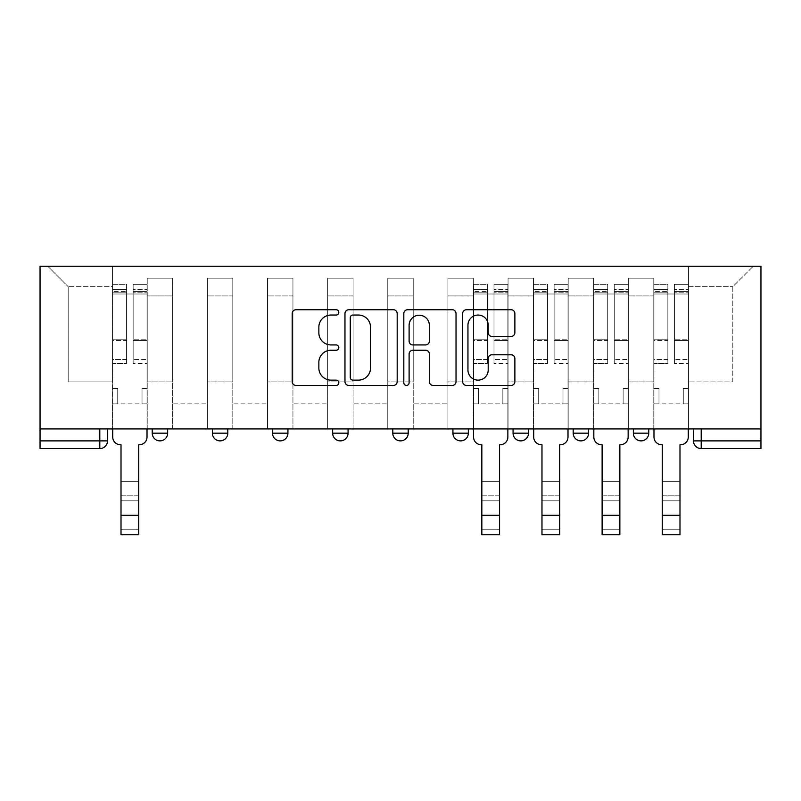 <?xml version="1.0" encoding="UTF-8"?>
<svg xmlns="http://www.w3.org/2000/svg" width="801" height="801" viewBox="0 0 801 801"><rect width="100%" height="100%" fill="white"/><g stroke="black" fill="none" stroke-linecap="round" stroke-linejoin="round"><path stroke-width="0.6" stroke-dasharray="4 3" d="M338.823 312.4A2.653 2.653 0 0 0 336.17 309.747L295.97 309.747A3.785 3.785 0 0 0 292.185 313.531L292.185 381.646A3.785 3.785 0 0 0 295.97 385.431L336.17 385.431A2.653 2.653 0 0 0 338.823 382.778A2.653 2.653 0 0 0 336.17 380.135L330.973 380.135A12.105 12.105 0 0 1 318.858 368.019L318.858 362.342A12.105 12.105 0 0 1 330.973 350.237L336.17 350.237A2.653 2.653 0 0 0 338.823 347.594A2.653 2.653 0 0 0 336.17 344.941L330.973 344.941A12.105 12.105 0 0 1 318.858 332.836L318.858 327.158A12.105 12.105 0 0 1 330.973 315.043L336.17 315.043A2.653 2.653 0 0 0 338.823 312.4M648.77 428.935L633.351 428.935L648.77 428.935L648.77 433.171A7.71 7.71 0 0 1 641.06 440.88A7.71 7.71 0 0 1 633.351 433.171L648.77 433.171M573.206 428.935L588.625 428.935L573.206 428.935L573.206 433.171A7.71 7.71 0 0 0 580.915 440.88A7.71 7.71 0 0 0 588.625 433.171L573.206 433.171M513.071 428.935L528.49 428.935L513.071 428.935M452.925 428.935L468.345 428.935L452.925 428.935M392.79 428.935L408.21 428.935L392.79 428.935L392.79 433.171L408.21 433.171M348.075 428.935L332.655 428.935L348.075 428.935L348.075 433.171A7.71 7.71 0 0 1 340.365 440.88A7.71 7.71 0 0 1 332.655 433.171L348.075 433.171M272.51 428.935L287.929 428.935L287.929 433.171L272.51 433.171L272.51 428.935L287.929 428.935M212.375 428.935L227.794 428.935L212.375 428.935L212.375 433.171L227.794 433.171A7.71 7.71 0 0 1 220.085 440.88M152.23 428.935L167.649 428.935L152.23 428.935L152.23 433.171L167.649 433.171A7.71 7.71 0 0 1 159.94 440.88M760.95 440.88L760.95 266.242L40.05 266.242L40.05 428.935L760.95 428.935L693.486 428.935L693.486 440.88A7.71 7.71 0 0 0 701.195 448.59L760.95 448.59L760.95 440.88L693.486 440.88M40.05 448.59L99.805 448.59L99.805 440.88L40.05 440.88L40.05 448.59M40.05 428.935L99.805 428.935L40.05 428.935L40.05 440.88M147.224 295.929L147.224 381.897L147.224 295.929L172.666 295.929L172.666 278.197L172.666 381.897L172.666 295.929L147.224 295.929M147.224 428.935L147.224 278.197L172.666 278.197L147.224 278.197L147.224 428.935L147.224 403.874L112.53 403.874L147.224 403.874L147.224 428.935L112.53 428.935L112.53 266.242L688.47 266.242L47.76 266.242L112.53 266.242L112.53 381.897L112.53 286.678L68.195 286.678L112.53 286.678L112.53 266.242L112.53 428.935L112.53 403.874L112.53 428.935L147.224 428.935M172.666 428.935L172.666 278.197L147.224 278.197L172.666 278.197L172.666 428.935L172.666 403.874L207.359 403.874L172.666 403.874L172.666 428.935L207.359 428.935L207.359 278.197L207.359 295.929L207.359 278.197L232.801 278.197L232.801 295.929L232.801 278.197L207.359 278.197L207.359 428.935L207.359 403.874L207.359 428.935L172.666 428.935M207.359 381.897L207.359 295.929L207.359 381.897L232.801 381.897L232.801 295.929L232.801 381.897L207.359 381.897M232.801 428.935L232.801 278.197L207.359 278.197L232.801 278.197L232.801 428.935L232.801 403.874L267.504 403.874L232.801 403.874L232.801 428.935L267.504 428.935L267.504 278.197L267.504 295.929L267.504 278.197L292.946 278.197L292.946 295.929L292.946 278.197L267.504 278.197L267.504 428.935L267.504 403.874L267.504 428.935L232.801 428.935M267.504 381.897L267.504 295.929L267.504 381.897L292.946 381.897L292.946 295.929L292.946 381.897L267.504 381.897M292.946 428.935L292.946 278.197L267.504 278.197L292.946 278.197L292.946 428.935L292.946 403.874L327.639 403.874L292.946 403.874L292.946 428.935L327.639 428.935L327.639 278.197L327.639 295.929L327.639 278.197L353.081 278.197L353.081 295.929L353.081 278.197L327.639 278.197L327.639 428.935L327.639 403.874L327.639 428.935L292.946 428.935M327.639 381.897L327.639 295.929L327.639 381.897L353.081 381.897L353.081 295.929L353.081 381.897L327.639 381.897M353.081 428.935L353.081 278.197L327.639 278.197L353.081 278.197L353.081 428.935L353.081 403.874L387.774 403.874L353.081 403.874L353.081 428.935L387.774 428.935L387.774 278.197L387.774 295.929L387.774 278.197L413.226 278.197L413.226 295.929L413.226 278.197L387.774 278.197L387.774 428.935L387.774 403.874L387.774 428.935L353.081 428.935M387.774 381.897L387.774 295.929L387.774 381.897L413.226 381.897L413.226 295.929L413.226 381.897L387.774 381.897M413.226 428.935L413.226 278.197L387.774 278.197L413.226 278.197L413.226 428.935L413.226 403.874L447.919 403.874L413.226 403.874L413.226 428.935L447.919 428.935L447.919 278.197L447.919 295.929L447.919 278.197L473.361 278.197L473.361 295.929L473.361 278.197L447.919 278.197L447.919 428.935L447.919 403.874L447.919 428.935L413.226 428.935M447.919 381.897L447.919 295.929L447.919 381.897L473.361 381.897L473.361 295.929L473.361 381.897L447.919 381.897M473.361 428.935L473.361 278.197L447.919 278.197L473.361 278.197L473.361 428.935L473.361 403.874L508.054 403.874L473.361 403.874L473.361 428.935L508.054 428.935L508.054 278.197L508.054 295.929L508.054 278.197L533.496 278.197L533.496 295.929L533.496 278.197L508.054 278.197L508.054 428.935L508.054 403.874L508.054 428.935L473.361 428.935M508.054 381.897L508.054 295.929L508.054 381.897L533.496 381.897L533.496 295.929L533.496 381.897L508.054 381.897M533.496 428.935L533.496 278.197L508.054 278.197L533.496 278.197L533.496 428.935L533.496 403.874L568.199 403.874L533.496 403.874L533.496 428.935L568.199 428.935L568.199 278.197L568.199 295.929L568.199 278.197L593.641 278.197L593.641 295.929L593.641 278.197L568.199 278.197L568.199 428.935L568.199 403.874L568.199 428.935L533.496 428.935M568.199 381.897L568.199 295.929L568.199 381.897L593.641 381.897L593.641 295.929L593.641 381.897L568.199 381.897M593.641 428.935L593.641 278.197L568.199 278.197L593.641 278.197L593.641 428.935L593.641 403.874L628.334 403.874L593.641 403.874L593.641 428.935L628.334 428.935L628.334 278.197L628.334 295.929L628.334 278.197L653.776 278.197L653.776 295.929L653.776 278.197L628.334 278.197L628.334 428.935L628.334 403.874L628.334 428.935L593.641 428.935M628.334 381.897L628.334 295.929L628.334 381.897L653.776 381.897L653.776 295.929L653.776 381.897L628.334 381.897M653.776 428.935L653.776 278.197L628.334 278.197L653.776 278.197L653.776 428.935L653.776 403.874L688.47 403.874L653.776 403.874L653.776 428.935L688.47 428.935L688.47 266.242L753.24 266.242L688.47 266.242L688.47 286.678L732.805 286.678L688.47 286.678L688.47 381.897L688.47 266.242L688.47 428.935L653.776 428.935L688.47 428.935L688.47 403.874L688.47 428.935L653.776 428.935M147.224 381.897L172.666 381.897L147.224 381.897M68.195 381.897L68.195 286.678L68.195 381.897L112.53 381.897L68.195 381.897M732.805 381.897L732.805 286.678L753.24 266.242L732.805 286.678L732.805 381.897L688.47 381.897L732.805 381.897M760.95 428.935L693.486 428.935M99.805 428.935L107.514 428.935L99.805 428.935L99.805 440.88L107.514 440.88M468.345 433.171L452.925 433.171A7.71 7.71 0 0 0 460.635 440.88M528.49 433.171A7.71 7.71 0 0 1 520.78 440.88A7.71 7.71 0 0 1 513.071 433.171L528.49 433.171M47.76 266.242L68.195 286.678L47.76 266.242M397.186 381.646L397.186 313.531A3.785 3.785 0 0 0 393.401 309.747L348.755 309.747A3.785 3.785 0 0 0 344.971 313.531L344.971 381.646A3.785 3.785 0 0 0 348.755 385.431L393.401 385.431A3.785 3.785 0 0 0 397.186 381.646M352.921 315.043A2.653 2.653 0 0 0 350.267 317.697L350.267 377.481A2.653 2.653 0 0 0 352.921 380.135L358.407 380.135A12.105 12.105 0 0 0 370.513 368.019L370.513 327.158A12.105 12.105 0 0 0 358.407 315.043L352.921 315.043M407.599 309.747L452.245 309.747A3.785 3.785 0 0 1 456.029 313.531L456.029 381.646A3.785 3.785 0 0 1 452.245 385.431L433.141 385.431A3.785 3.785 0 0 1 429.356 381.646L429.356 354.022A3.785 3.785 0 0 0 425.571 350.237L412.895 350.237A3.785 3.785 0 0 0 409.111 354.022L409.111 382.778A2.653 2.653 0 0 1 406.457 385.431A2.653 2.653 0 0 1 403.814 382.778L403.814 313.531A3.785 3.785 0 0 1 407.599 309.747M429.356 325.356A10.123 10.123 0 0 0 419.233 315.234A10.123 10.123 0 0 0 409.111 325.356L409.111 341.156A3.785 3.785 0 0 0 412.895 344.941L425.571 344.941A3.785 3.785 0 0 0 429.356 341.156L429.356 325.356M491.974 336.43L511.088 336.43A3.785 3.785 0 0 0 514.873 332.645L514.873 313.531A3.785 3.785 0 0 0 511.088 309.747L466.432 309.747A3.785 3.785 0 0 0 462.648 313.531L462.648 381.646A3.785 3.785 0 0 0 466.432 385.431L511.088 385.431A3.785 3.785 0 0 0 514.873 381.646L514.873 358.568A3.785 3.785 0 0 0 511.088 354.783L491.974 354.783A3.785 3.785 0 0 0 488.199 358.568L488.199 370.012A10.123 10.123 0 0 1 478.077 380.135A10.123 10.123 0 0 1 467.954 370.012L467.954 325.166A10.123 10.123 0 0 1 478.077 315.043A10.123 10.123 0 0 1 488.199 325.166L488.199 332.645A3.785 3.785 0 0 0 491.974 336.43M121.011 481.361L138.743 481.361L121.011 481.361L121.011 495.819L138.743 495.819L138.743 481.361L138.743 500.825L138.743 495.819L121.011 495.819L121.011 500.825L138.743 500.825L121.011 500.825L121.011 444.735L120.43 444.735A7.71 7.71 0 0 1 112.721 437.026A7.71 7.71 0 0 0 120.43 444.735A7.71 7.71 0 0 1 112.721 437.026L112.721 403.874L117.727 403.874L112.721 403.874L112.721 428.935L112.721 289.381L112.721 359.469L126.598 359.469L126.598 340.505L112.721 340.505L112.721 363.394L126.598 363.394L126.598 284.365L126.598 294.007L133.146 294.007L112.721 294.007L112.721 437.026M147.024 437.026L147.024 388.455L142.017 388.455L147.024 388.455L147.024 294.007L147.024 428.935L147.024 403.874L142.017 403.874L147.024 403.874L147.024 388.455L142.017 388.455L142.017 403.874L147.024 403.874L142.017 403.874L142.017 388.455L142.017 403.874L142.017 388.455L147.024 388.455L147.024 284.365L147.024 437.026A7.71 7.71 0 0 1 139.314 444.735A7.71 7.71 0 0 0 147.024 437.026A7.71 7.71 0 0 1 139.314 444.735L138.743 444.735L138.743 481.361M133.146 292.786L133.146 289.381L133.146 294.007L147.024 294.007L147.024 289.381L147.024 359.469L133.146 359.469L147.024 359.469L147.024 363.394L133.146 363.394L147.024 363.394L147.024 284.365L147.024 294.007L133.146 294.007L147.024 294.007L133.146 294.007L133.146 284.365L133.146 294.007L133.146 289.381L147.024 289.381L133.146 289.381L133.146 340.505L147.024 340.505L133.146 340.505L133.146 363.394L133.146 284.365L147.024 284.365L133.146 284.365L133.146 291.464L147.024 291.464L133.146 291.464L133.146 339.193L147.024 339.193L133.146 339.193L133.146 363.394L133.146 292.786L147.024 292.786L133.146 292.786M112.721 388.455L112.721 289.381L112.721 340.505L126.598 340.505L126.598 289.381L126.598 294.007L112.721 294.007L126.598 294.007L126.598 289.381L112.721 289.381L126.598 289.381L126.598 363.394L112.721 363.394L112.721 284.365L112.721 294.007L126.598 294.007L126.598 284.365L112.721 284.365L112.721 403.874L117.727 403.874L117.727 388.455L112.721 388.455L117.727 388.455L112.721 388.455L117.727 388.455L117.727 403.874L117.727 388.455L117.727 403.874L112.721 403.874L112.721 388.455M138.743 534.758L138.743 529.741L121.011 529.741L121.011 534.758L138.743 534.758M139.314 444.735L138.743 444.735L138.743 529.741L121.011 529.741L121.011 444.735L120.43 444.735M126.598 359.469L112.721 359.469L112.721 363.394L112.721 284.365L126.598 284.365L126.598 291.464L112.721 291.464L126.598 291.464L126.598 339.193L112.721 339.193L126.598 339.193L126.598 359.469M481.842 481.361L499.574 481.361L481.842 481.361L481.842 495.819L499.574 495.819L499.574 481.361L499.574 500.825L499.574 495.819L481.842 495.819L481.842 500.825L499.574 500.825L481.842 500.825L481.842 444.735L481.261 444.735A7.71 7.71 0 0 1 473.551 437.026A7.71 7.71 0 0 0 481.261 444.735A7.71 7.71 0 0 1 473.551 437.026L473.551 403.874L478.567 403.874L473.551 403.874L473.551 428.935L473.551 289.381L473.551 359.469L487.429 359.469L487.429 340.505L473.551 340.505L473.551 363.394L487.429 363.394L487.429 284.365L487.429 294.007L493.987 294.007L473.551 294.007L473.551 437.026M507.864 437.026L507.864 388.455L502.848 388.455L507.864 388.455L507.864 294.007L507.864 428.935L507.864 403.874L502.848 403.874L507.864 403.874L507.864 388.455L502.848 388.455L502.848 403.874L507.864 403.874L502.848 403.874L502.848 388.455L502.848 403.874L502.848 388.455L507.864 388.455L507.864 284.365L507.864 437.026A7.71 7.71 0 0 1 500.154 444.735A7.71 7.71 0 0 0 507.864 437.026A7.71 7.71 0 0 1 500.154 444.735L499.574 444.735L499.574 481.361M493.987 292.786L493.987 289.381L493.987 294.007L507.864 294.007L507.864 289.381L507.864 359.469L493.987 359.469L507.864 359.469L507.864 363.394L493.987 363.394L507.864 363.394L507.864 284.365L507.864 294.007L493.987 294.007L507.864 294.007L493.987 294.007L493.987 284.365L493.987 294.007L493.987 289.381L507.864 289.381L493.987 289.381L493.987 340.505L507.864 340.505L493.987 340.505L493.987 363.394L493.987 284.365L507.864 284.365L493.987 284.365L493.987 291.464L507.864 291.464L493.987 291.464L493.987 339.193L507.864 339.193L493.987 339.193L493.987 363.394L493.987 292.786L507.864 292.786L493.987 292.786M473.551 388.455L473.551 289.381L473.551 340.505L487.429 340.505L487.429 289.381L487.429 294.007L473.551 294.007L487.429 294.007L487.429 289.381L473.551 289.381L487.429 289.381L487.429 363.394L473.551 363.394L473.551 284.365L473.551 294.007L487.429 294.007L487.429 284.365L473.551 284.365L473.551 403.874L478.567 403.874L478.567 388.455L473.551 388.455L478.567 388.455L473.551 388.455L478.567 388.455L478.567 403.874L478.567 388.455L478.567 403.874L473.551 403.874L473.551 388.455M499.574 534.758L499.574 529.741L481.842 529.741L481.842 534.758L499.574 534.758M500.154 444.735L499.574 444.735L499.574 529.741L481.842 529.741L481.842 444.735L481.261 444.735M487.429 359.469L473.551 359.469L473.551 363.394L473.551 284.365L487.429 284.365L487.429 291.464L473.551 291.464L487.429 291.464L487.429 339.193L473.551 339.193L487.429 339.193L487.429 359.469M541.977 481.361L559.719 481.361L541.977 481.361L541.977 495.819L559.719 495.819L559.719 481.361L559.719 500.825L559.719 495.819L541.977 495.819L541.977 500.825L559.719 500.825L541.977 500.825L541.977 444.735L541.406 444.735A7.71 7.71 0 0 1 533.696 437.026A7.71 7.71 0 0 0 541.406 444.735A7.71 7.71 0 0 1 533.696 437.026L533.696 403.874L538.703 403.874L533.696 403.874L533.696 428.935L533.696 289.381L533.696 359.469L547.574 359.469L547.574 340.505L533.696 340.505L533.696 363.394L547.574 363.394L547.574 284.365L547.574 294.007L554.122 294.007L533.696 294.007L533.696 437.026M567.999 437.026L567.999 388.455L562.993 388.455L567.999 388.455L567.999 294.007L567.999 428.935L567.999 403.874L562.993 403.874L567.999 403.874L567.999 388.455L562.993 388.455L562.993 403.874L567.999 403.874L562.993 403.874L562.993 388.455L562.993 403.874L562.993 388.455L567.999 388.455L567.999 284.365L567.999 437.026A7.71 7.71 0 0 1 560.289 444.735A7.71 7.71 0 0 0 567.999 437.026A7.71 7.71 0 0 1 560.289 444.735L559.719 444.735L559.719 481.361M554.122 292.786L554.122 289.381L554.122 294.007L567.999 294.007L567.999 289.381L567.999 359.469L554.122 359.469L567.999 359.469L567.999 363.394L554.122 363.394L567.999 363.394L567.999 284.365L567.999 294.007L554.122 294.007L567.999 294.007L554.122 294.007L554.122 284.365L554.122 294.007L554.122 289.381L567.999 289.381L554.122 289.381L554.122 340.505L567.999 340.505L554.122 340.505L554.122 363.394L554.122 284.365L567.999 284.365L554.122 284.365L554.122 291.464L567.999 291.464L554.122 291.464L554.122 339.193L567.999 339.193L554.122 339.193L554.122 363.394L554.122 292.786L567.999 292.786L554.122 292.786M533.696 388.455L533.696 289.381L533.696 340.505L547.574 340.505L547.574 289.381L547.574 294.007L533.696 294.007L547.574 294.007L547.574 289.381L533.696 289.381L547.574 289.381L547.574 363.394L533.696 363.394L533.696 284.365L533.696 294.007L547.574 294.007L547.574 284.365L533.696 284.365L533.696 403.874L538.703 403.874L538.703 388.455L533.696 388.455L538.703 388.455L533.696 388.455L538.703 388.455L538.703 403.874L538.703 388.455L538.703 403.874L533.696 403.874L533.696 388.455M559.719 534.758L559.719 529.741L541.977 529.741L541.977 534.758L559.719 534.758M560.289 444.735L559.719 444.735L559.719 529.741L541.977 529.741L541.977 444.735L541.406 444.735M547.574 359.469L533.696 359.469L533.696 363.394L533.696 284.365L547.574 284.365L547.574 291.464L533.696 291.464L547.574 291.464L547.574 339.193L533.696 339.193L547.574 339.193L547.574 359.469M602.122 481.361L619.854 481.361L602.122 481.361L602.122 495.819L619.854 495.819L619.854 481.361L619.854 500.825L619.854 495.819L602.122 495.819L602.122 500.825L619.854 500.825L602.122 500.825L602.122 444.735L601.541 444.735A7.71 7.71 0 0 1 593.831 437.026A7.71 7.71 0 0 0 601.541 444.735A7.71 7.71 0 0 1 593.831 437.026L593.831 403.874L598.848 403.874L593.831 403.874L593.831 428.935L593.831 289.381L593.831 359.469L607.709 359.469L607.709 340.505L593.831 340.505L593.831 363.394L607.709 363.394L607.709 284.365L607.709 294.007L614.267 294.007L593.831 294.007L593.831 437.026M628.144 437.026L628.144 388.455L623.128 388.455L628.144 388.455L628.144 294.007L628.144 428.935L628.144 403.874L623.128 403.874L628.144 403.874L628.144 388.455L623.128 388.455L623.128 403.874L628.144 403.874L623.128 403.874L623.128 388.455L623.128 403.874L623.128 388.455L628.144 388.455L628.144 284.365L628.144 437.026A7.71 7.71 0 0 1 620.435 444.735A7.71 7.71 0 0 0 628.144 437.026A7.71 7.71 0 0 1 620.435 444.735L619.854 444.735L619.854 481.361M614.267 292.786L614.267 289.381L614.267 294.007L628.144 294.007L628.144 289.381L628.144 359.469L614.267 359.469L628.144 359.469L628.144 363.394L614.267 363.394L628.144 363.394L628.144 284.365L628.144 294.007L614.267 294.007L628.144 294.007L614.267 294.007L614.267 284.365L614.267 294.007L614.267 289.381L628.144 289.381L614.267 289.381L614.267 340.505L628.144 340.505L614.267 340.505L614.267 363.394L614.267 284.365L628.144 284.365L614.267 284.365L614.267 291.464L628.144 291.464L614.267 291.464L614.267 339.193L628.144 339.193L614.267 339.193L614.267 363.394L614.267 292.786L628.144 292.786L614.267 292.786M593.831 388.455L593.831 289.381L593.831 340.505L607.709 340.505L607.709 289.381L607.709 294.007L593.831 294.007L607.709 294.007L607.709 289.381L593.831 289.381L607.709 289.381L607.709 363.394L593.831 363.394L593.831 284.365L593.831 294.007L607.709 294.007L607.709 284.365L593.831 284.365L593.831 403.874L598.848 403.874L598.848 388.455L593.831 388.455L598.848 388.455L593.831 388.455L598.848 388.455L598.848 403.874L598.848 388.455L598.848 403.874L593.831 403.874L593.831 388.455M619.854 534.758L619.854 529.741L602.122 529.741L602.122 534.758L619.854 534.758M620.435 444.735L619.854 444.735L619.854 529.741L602.122 529.741L602.122 444.735L601.541 444.735M607.709 359.469L593.831 359.469L593.831 363.394L593.831 284.365L607.709 284.365L607.709 291.464L593.831 291.464L607.709 291.464L607.709 339.193L593.831 339.193L607.709 339.193L607.709 359.469M662.257 481.361L679.989 481.361L662.257 481.361L662.257 495.819L679.989 495.819L679.989 481.361L679.989 500.825L679.989 495.819L662.257 495.819L662.257 500.825L679.989 500.825L662.257 500.825L662.257 444.735L661.686 444.735A7.71 7.71 0 0 1 653.976 437.026A7.71 7.71 0 0 0 661.686 444.735A7.71 7.71 0 0 1 653.976 437.026L653.976 403.874L658.983 403.874L653.976 403.874L653.976 428.935L653.976 289.381L653.976 359.469L667.854 359.469L667.854 340.505L653.976 340.505L653.976 363.394L667.854 363.394L667.854 284.365L667.854 294.007L674.402 294.007L653.976 294.007L653.976 437.026M688.279 437.026L688.279 388.455L683.273 388.455L688.279 388.455L688.279 294.007L688.279 428.935L688.279 403.874L683.273 403.874L688.279 403.874L688.279 388.455L683.273 388.455L683.273 403.874L688.279 403.874L683.273 403.874L683.273 388.455L683.273 403.874L683.273 388.455L688.279 388.455L688.279 284.365L688.279 437.026A7.71 7.71 0 0 1 680.57 444.735A7.71 7.71 0 0 0 688.279 437.026A7.71 7.71 0 0 1 680.57 444.735L679.989 444.735L679.989 481.361M674.402 292.786L674.402 289.381L674.402 294.007L688.279 294.007L688.279 289.381L688.279 359.469L674.402 359.469L688.279 359.469L688.279 363.394L674.402 363.394L688.279 363.394L688.279 284.365L688.279 294.007L674.402 294.007L688.279 294.007L674.402 294.007L674.402 284.365L674.402 294.007L674.402 289.381L688.279 289.381L674.402 289.381L674.402 340.505L688.279 340.505L674.402 340.505L674.402 363.394L674.402 284.365L688.279 284.365L674.402 284.365L674.402 291.464L688.279 291.464L674.402 291.464L674.402 339.193L688.279 339.193L674.402 339.193L674.402 363.394L674.402 292.786L688.279 292.786L674.402 292.786M653.976 388.455L653.976 289.381L653.976 340.505L667.854 340.505L667.854 289.381L667.854 294.007L653.976 294.007L667.854 294.007L667.854 289.381L653.976 289.381L667.854 289.381L667.854 363.394L653.976 363.394L653.976 284.365L653.976 294.007L667.854 294.007L667.854 284.365L653.976 284.365L653.976 403.874L658.983 403.874L658.983 388.455L653.976 388.455L658.983 388.455L653.976 388.455L658.983 388.455L658.983 403.874L658.983 388.455L658.983 403.874L653.976 403.874L653.976 388.455M679.989 534.758L679.989 529.741L662.257 529.741L662.257 534.758L679.989 534.758M680.57 444.735L679.989 444.735L679.989 529.741L662.257 529.741L662.257 444.735L661.686 444.735M667.854 359.469L653.976 359.469L653.976 363.394L653.976 284.365L667.854 284.365L667.854 291.464L653.976 291.464L667.854 291.464L667.854 339.193L653.976 339.193L667.854 339.193L667.854 359.469M653.776 295.929L628.334 295.929L653.776 295.929M593.641 295.929L568.199 295.929L593.641 295.929M533.496 295.929L508.054 295.929L533.496 295.929M473.361 295.929L447.919 295.929L473.361 295.929M413.226 295.929L387.774 295.929L413.226 295.929M353.081 295.929L327.639 295.929L353.081 295.929M292.946 295.929L267.504 295.929L292.946 295.929M232.801 295.929L207.359 295.929L232.801 295.929M701.195 428.935L701.195 448.59M112.721 292.786L126.598 292.786L112.721 292.786M138.743 515.283L121.011 515.283M473.551 292.786L487.429 292.786L473.551 292.786M499.574 515.283L481.842 515.283M533.696 292.786L547.574 292.786L533.696 292.786M559.719 515.283L541.977 515.283M593.831 292.786L607.709 292.786L593.831 292.786M619.854 515.283L602.122 515.283M653.976 292.786L667.854 292.786L653.976 292.786M679.989 515.283L662.257 515.283"/><path stroke-width="1.2" d="M338.823 312.4A2.653 2.653 0 0 0 336.17 309.747L295.97 309.747A3.785 3.785 0 0 0 292.185 313.531L292.185 381.646A3.785 3.785 0 0 0 295.97 385.431L336.17 385.431A2.653 2.653 0 0 0 338.823 382.778A2.653 2.653 0 0 0 336.17 380.135L330.973 380.135A12.105 12.105 0 0 1 318.858 368.019L318.858 362.342A12.105 12.105 0 0 1 330.973 350.237L336.17 350.237A2.653 2.653 0 0 0 338.823 347.594A2.653 2.653 0 0 0 336.17 344.941L330.973 344.941A12.105 12.105 0 0 1 318.858 332.836L318.858 327.158A12.105 12.105 0 0 1 330.973 315.043L336.17 315.043A2.653 2.653 0 0 0 338.823 312.4M633.351 428.935L633.351 433.171L648.77 433.171A7.71 7.71 0 0 1 641.06 440.88A7.71 7.71 0 0 1 633.351 433.171L633.351 428.935M513.071 428.935L513.071 433.171L528.49 433.171A7.71 7.71 0 0 1 520.78 440.88A7.71 7.71 0 0 1 513.071 433.171L513.071 428.935M452.925 428.935L452.925 433.171L468.345 433.171A7.71 7.71 0 0 1 460.635 440.88A7.71 7.71 0 0 1 452.925 433.171L452.925 428.935M332.655 428.935L332.655 433.171L348.075 433.171A7.71 7.71 0 0 1 340.365 440.88A7.71 7.71 0 0 1 332.655 433.171L332.655 428.935M511.088 336.43A3.785 3.785 0 0 0 514.873 332.645L514.873 313.531A3.785 3.785 0 0 0 511.088 309.747L466.432 309.747A3.785 3.785 0 0 0 462.648 313.531L462.648 381.646A3.785 3.785 0 0 0 466.432 385.431L511.088 385.431A3.785 3.785 0 0 0 514.873 381.646L514.873 358.568A3.785 3.785 0 0 0 511.088 354.783L491.974 354.783A3.785 3.785 0 0 0 488.199 358.568L488.199 370.012A10.123 10.123 0 0 1 478.077 380.135A10.123 10.123 0 0 1 467.954 370.012L467.954 325.166A10.123 10.123 0 0 1 478.077 315.043A10.123 10.123 0 0 1 488.199 325.166L488.199 332.645A3.785 3.785 0 0 0 491.974 336.43L511.088 336.43M760.95 428.935L40.05 428.935L40.05 266.242L760.95 266.242L760.95 448.59L701.195 448.59A7.71 7.71 0 0 1 693.486 440.88L760.95 440.88M397.186 313.531A3.785 3.785 0 0 0 393.401 309.747L348.755 309.747A3.785 3.785 0 0 0 344.971 313.531L344.971 381.646A3.785 3.785 0 0 0 348.755 385.431L393.401 385.431A3.785 3.785 0 0 0 397.186 381.646L397.186 313.531M407.599 309.747L452.245 309.747A3.785 3.785 0 0 1 456.029 313.531L456.029 381.646A3.785 3.785 0 0 1 452.245 385.431L433.141 385.431A3.785 3.785 0 0 1 429.356 381.646L429.356 354.022A3.785 3.785 0 0 0 425.571 350.237L412.895 350.237A3.785 3.785 0 0 0 409.111 354.022L409.111 382.778A2.653 2.653 0 0 1 406.457 385.431A2.653 2.653 0 0 1 403.814 382.778L403.814 313.531A3.785 3.785 0 0 1 407.599 309.747M693.486 428.935L693.486 440.88M107.514 428.935L107.514 440.88L107.514 428.935M99.805 428.935L99.805 448.59L40.05 448.59L40.05 440.88L107.514 440.88A7.71 7.71 0 0 1 99.805 448.59A7.71 7.71 0 0 0 107.514 440.88M40.05 428.935L40.05 440.88M648.77 428.935L648.77 433.171M588.625 428.935L588.625 433.171A7.71 7.71 0 0 1 580.915 440.88A7.71 7.71 0 0 1 573.206 433.171L588.625 433.171L588.625 428.935M573.206 428.935L573.206 433.171M528.49 428.935L528.49 433.171L528.49 428.935M468.345 433.171L468.345 428.935L468.345 433.171A7.71 7.71 0 0 1 460.635 440.88M408.21 428.935L408.21 433.171A7.71 7.71 0 0 1 400.5 440.88A7.71 7.71 0 0 1 392.79 433.171A7.71 7.71 0 0 0 400.5 440.88A7.71 7.71 0 0 0 408.21 433.171L408.21 428.935M392.79 428.935L392.79 433.171L408.21 433.171M348.075 428.935L348.075 433.171M287.929 428.935L287.929 433.171A7.71 7.71 0 0 1 280.22 440.88A7.71 7.71 0 0 1 272.51 433.171A7.71 7.71 0 0 0 280.22 440.88A7.71 7.71 0 0 0 287.929 433.171L272.51 433.171L272.51 428.935M212.375 428.935L212.375 433.171L227.794 433.171L227.794 428.935L227.794 433.171A7.71 7.71 0 0 1 220.085 440.88A7.71 7.71 0 0 1 212.375 433.171A7.71 7.71 0 0 0 220.085 440.88M152.23 428.935L152.23 433.171L167.649 433.171L167.649 428.935L167.649 433.171A7.71 7.71 0 0 1 159.94 440.88A7.71 7.71 0 0 1 152.23 433.171A7.71 7.71 0 0 0 159.94 440.88M352.921 315.043A2.653 2.653 0 0 0 350.267 317.697L350.267 377.481A2.653 2.653 0 0 0 352.921 380.135L358.407 380.135A12.105 12.105 0 0 0 370.513 368.019L370.513 327.158A12.105 12.105 0 0 0 358.407 315.043L352.921 315.043M429.356 325.356A10.123 10.123 0 0 0 419.233 315.234A10.123 10.123 0 0 0 409.111 325.356L409.111 341.156A3.785 3.785 0 0 0 412.895 344.941L425.571 344.941A3.785 3.785 0 0 0 429.356 341.156L429.356 325.356M112.721 437.026L112.721 428.935L112.721 437.026A7.71 7.71 0 0 0 120.43 444.735L121.011 444.735L121.011 481.361M120.43 444.735L121.011 444.735L121.011 534.758L138.743 534.758L138.743 444.735L139.314 444.735L138.743 444.735L138.743 481.361M147.024 437.026L147.024 428.935L147.024 437.026A7.71 7.71 0 0 1 139.314 444.735M473.551 437.026L473.551 428.935L473.551 437.026A7.71 7.71 0 0 0 481.261 444.735L481.842 444.735L481.842 481.361M481.261 444.735L481.842 444.735L481.842 534.758L499.574 534.758L499.574 444.735L500.154 444.735L499.574 444.735L499.574 481.361M507.864 437.026L507.864 428.935L507.864 437.026A7.71 7.71 0 0 1 500.154 444.735M533.696 437.026L533.696 428.935L533.696 437.026A7.71 7.71 0 0 0 541.406 444.735L541.977 444.735L541.977 481.361M541.406 444.735L541.977 444.735L541.977 534.758L559.719 534.758L559.719 444.735L560.289 444.735L559.719 444.735L559.719 481.361M567.999 437.026L567.999 428.935L567.999 437.026A7.71 7.71 0 0 1 560.289 444.735M593.831 437.026L593.831 428.935L593.831 437.026A7.71 7.71 0 0 0 601.541 444.735L602.122 444.735L602.122 481.361M601.541 444.735L602.122 444.735L602.122 534.758L619.854 534.758L619.854 444.735L620.435 444.735L619.854 444.735L619.854 481.361M628.144 437.026L628.144 428.935L628.144 437.026A7.71 7.71 0 0 1 620.435 444.735M653.976 437.026L653.976 428.935L653.976 437.026A7.71 7.71 0 0 0 661.686 444.735L662.257 444.735L662.257 481.361M661.686 444.735L662.257 444.735L662.257 534.758L679.989 534.758L679.989 444.735L680.57 444.735L679.989 444.735L679.989 481.361M688.279 437.026L688.279 428.935L688.279 437.026A7.71 7.71 0 0 1 680.57 444.735M701.195 428.935L701.195 448.59M138.743 515.283L121.011 515.283M499.574 515.283L481.842 515.283M559.719 515.283L541.977 515.283M619.854 515.283L602.122 515.283M679.989 515.283L662.257 515.283"/></g></svg>
